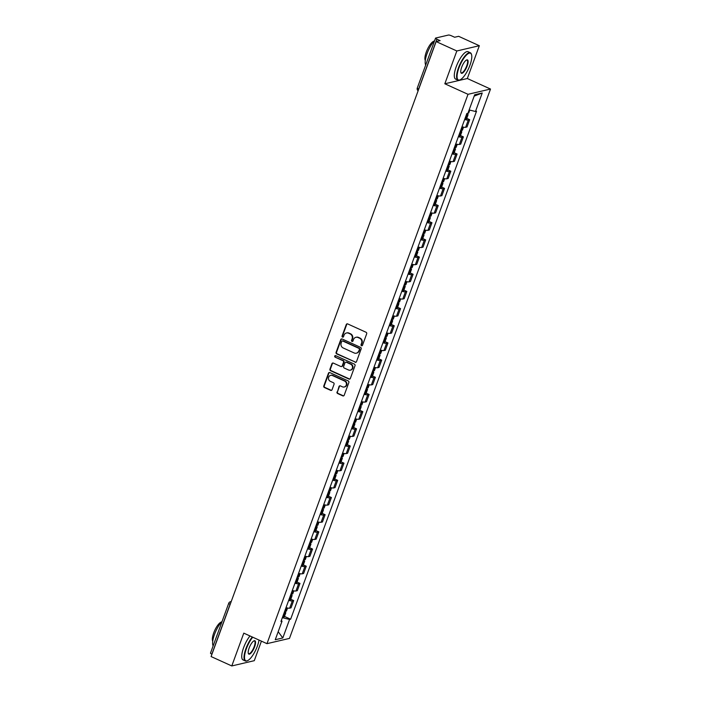 <?xml version="1.0" encoding="UTF-8"?>
<svg xmlns="http://www.w3.org/2000/svg" width="701" height="701" viewBox="0 0 701 701"><rect width="100%" height="100%" fill="white"/><g stroke="black" fill="none" stroke-linecap="round" stroke-linejoin="round"><path stroke-width="1.05" d="M361.488 345.724A0.824 0.762 -103.2 0 0 362.487 345.295L366.684 333.807A1.183 1.087 -103.2 0 0 366.062 332.265L347.687 323.923A1.183 1.087 -103.2 0 0 346.268 324.545L342.07 336.024A0.824 0.762 -103.2 0 0 342.973 337.155A0.824 0.762 -103.2 0 0 343.499 336.673L344.042 335.183A3.777 3.487 -103.2 0 1 348.572 333.212L350.106 333.904A3.777 3.487 -103.2 0 1 352.104 338.846L351.56 340.335A0.824 0.762 -103.2 0 0 352.463 341.466A0.824 0.762 -103.2 0 0 352.989 340.984L353.532 339.494A3.777 3.487 -103.2 0 1 358.062 337.523L359.595 338.215A3.777 3.487 -103.2 0 1 361.602 343.157L361.05 344.647A0.824 0.762 -103.2 0 0 361.488 345.724M356.169 337.26A3.777 3.487 -103.2 0 1 358.518 337.418L360.051 338.11A3.777 3.487 -103.2 0 1 362.049 343.052L361.506 344.541A0.824 0.762 -103.2 0 0 362.172 345.681M347.258 323.827A1.183 1.087 -103.2 0 0 346.723 324.44L342.517 335.919A0.824 0.762 -103.2 0 0 343.192 337.058M346.671 332.949A3.777 3.487 -103.2 0 1 349.028 333.106L350.553 333.799A3.777 3.487 -103.2 0 1 352.559 338.741L352.016 340.23A0.824 0.762 -103.2 0 0 352.682 341.369M337.006 391.973A1.183 1.087 -103.2 0 0 337.637 393.524L342.789 395.863A1.183 1.087 -103.2 0 0 344.2 395.241L348.87 382.492A1.183 1.087 -103.2 0 0 348.248 380.95L329.873 372.608A1.183 1.087 -103.2 0 0 328.454 373.221L323.792 385.979A1.183 1.087 -103.2 0 0 324.414 387.522L330.644 390.343A1.183 1.087 -103.2 0 0 332.055 389.73L334.053 384.271A1.183 1.087 -103.2 0 0 333.431 382.728L330.337 381.326A3.155 2.918 -103.2 0 1 330.679 375.359A3.155 2.918 -103.2 0 1 332.458 375.543L344.55 381.037A3.155 2.918 -103.2 0 1 344.217 387.005A3.155 2.918 -103.2 0 1 342.438 386.821L340.423 385.9A1.183 1.087 -103.2 0 0 339.004 386.523L337.461 391.868A1.183 1.087 -103.2 0 0 338.084 393.419L343.236 395.758A1.183 1.087 -103.2 0 0 343.674 395.855M444.828 83.778L467.322 78.521L479.326 45.714L456.833 50.971L444.828 83.778L468.014 94.311L266.976 643.667L243.79 633.143L231.786 665.95L211.089 656.557L436.136 41.578L440.123 40.649L436.898 39.186L418.646 89.053A2.401 0.754 114.4 0 0 418.357 90.157M456.833 50.971L436.136 41.578M355.083 362.251A1.183 1.087 -103.2 0 0 356.502 361.637L361.164 348.888A1.183 1.087 -103.2 0 0 360.542 347.345L342.167 339.004A1.183 1.087 -103.2 0 0 340.756 339.617L336.086 352.366A1.183 1.087 -103.2 0 0 336.717 353.909L355.538 362.145A1.183 1.087 -103.2 0 0 355.968 362.242M355.021 365.685L350.351 378.444A1.183 1.087 -103.2 0 1 348.94 379.057L330.565 370.715A1.183 1.087 -103.2 0 1 329.943 369.173L331.932 363.714A1.183 1.087 -103.2 0 1 333.352 363.1L340.8 366.483A1.183 1.087 -103.2 0 0 342.219 365.861L343.543 362.242A1.183 1.087 -103.2 0 0 342.92 360.7L335.166 357.177A0.824 0.762 -103.2 0 1 335.253 355.617A0.824 0.762 -103.2 0 1 335.718 355.661L354.391 364.143A1.183 1.087 -103.2 0 1 355.021 365.685M479.326 45.714L458.638 36.312L454.651 37.249L451.426 35.786A2.401 0.535 20.1 0 0 448.447 35.05L435.715 38.029A2.401 0.535 20.1 0 0 435.54 38.143A2.401 0.535 20.1 0 0 436.898 39.186M467.322 78.521L490.507 89.045L289.469 638.409L266.976 643.667M231.786 665.95L254.279 660.684L261.429 641.152M211.947 654.208L211.851 654.156A2.401 0.535 -159.9 0 1 210.493 653.122L228.736 603.254A2.401 0.535 20.1 0 0 230.094 604.288L211.851 654.156M461.994 126.776A5.529 1.236 20.1 0 0 465.648 127.275L468.303 120.011A5.529 1.236 -159.9 0 1 464.658 119.503M468.303 120.011L469.679 119.687L466.752 118.355M465.648 127.275L467.015 126.951L469.679 119.687M460.461 135.53L463.387 136.861L462.02 137.186A5.529 1.236 -159.9 0 1 458.366 136.677M455.711 143.95A5.529 1.236 20.1 0 0 459.357 144.45L460.732 144.126L463.387 136.861M454.178 152.704L457.105 154.036L455.729 154.36A5.529 1.236 -159.9 0 1 452.084 153.852M449.429 161.125A5.529 1.236 20.1 0 0 453.074 161.624L454.45 161.3L457.105 154.036M447.895 169.879L450.822 171.21L449.446 171.535A5.529 1.236 -159.9 0 1 445.801 171.026M443.137 178.299A5.529 1.236 20.1 0 0 446.791 178.799L448.158 178.475L450.822 171.21M441.612 187.053L444.539 188.385L443.163 188.709A5.529 1.236 -159.9 0 1 439.518 188.201M436.854 195.465A5.529 1.236 20.1 0 0 440.508 195.973L441.875 195.649L444.539 188.385M435.321 204.228L438.248 205.559L436.881 205.884A5.529 1.236 -159.9 0 1 433.227 205.375M430.572 212.64A5.529 1.236 20.1 0 0 434.217 213.148L435.593 212.824L438.248 205.559M429.038 221.402L431.965 222.734L430.589 223.058A5.529 1.236 -159.9 0 1 426.944 222.55M424.289 229.814A5.529 1.236 20.1 0 0 427.934 230.322L429.31 229.998L431.965 222.734M422.756 238.577L425.682 239.908L424.307 240.233A5.529 1.236 -159.9 0 1 420.661 239.724M417.998 246.989A5.529 1.236 20.1 0 0 421.651 247.497L423.018 247.173L425.682 239.908M416.464 255.751L419.4 257.083L418.024 257.407A5.529 1.236 -159.9 0 1 414.379 256.899M411.715 264.163A5.529 1.236 20.1 0 0 415.369 264.671L416.736 264.347L419.4 257.083M410.181 272.926L413.108 274.257L411.741 274.582A5.529 1.236 -159.9 0 1 408.087 274.073M405.432 281.338A5.529 1.236 20.1 0 0 409.077 281.846L410.453 281.522L413.108 274.257M403.899 290.1L406.825 291.432L405.45 291.756A5.529 1.236 -159.9 0 1 401.804 291.248M399.149 298.512A5.529 1.236 20.1 0 0 402.795 299.02L404.17 298.696L406.825 291.432M397.616 307.275L400.543 308.606L399.167 308.931A5.529 1.236 -159.9 0 1 395.522 308.422M392.858 315.687A5.529 1.236 20.1 0 0 396.512 316.195L397.879 315.871L400.543 308.606M391.324 324.449L394.26 325.781L392.884 326.105A5.529 1.236 -159.9 0 1 389.239 325.597M386.575 332.861A5.529 1.236 20.1 0 0 390.22 333.369L391.596 333.045L394.26 325.781M385.042 341.624L387.968 342.955L386.601 343.28A5.529 1.236 -159.9 0 1 382.948 342.771M380.292 350.036A5.529 1.236 20.1 0 0 383.938 350.544L385.313 350.22L387.968 342.955M378.759 358.798L381.686 360.13L380.31 360.454A5.529 1.236 -159.9 0 1 376.665 359.946M374.01 367.21A5.529 1.236 20.1 0 0 377.655 367.718L379.031 367.394L381.686 360.13M372.476 375.973L375.403 377.304L374.027 377.629A5.529 1.236 -159.9 0 1 370.382 377.12M367.718 384.385A5.529 1.236 20.1 0 0 371.372 384.893L372.739 384.569L375.403 377.304M366.185 393.147L369.12 394.479L367.745 394.803A5.529 1.236 -159.9 0 1 364.099 394.295M361.436 401.559A5.529 1.236 20.1 0 0 365.081 402.067L366.457 401.743L369.12 394.479M359.902 410.322L362.829 411.653L361.462 411.978A5.529 1.236 -159.9 0 1 357.808 411.469M355.153 418.734A5.529 1.236 20.1 0 0 358.798 419.242L360.174 418.918L362.829 411.653M353.619 427.496L356.546 428.828L355.17 429.152A5.529 1.236 -159.9 0 1 351.525 428.644M348.87 435.908A5.529 1.236 20.1 0 0 352.515 436.416L353.891 436.092L356.546 428.828M347.337 444.671L350.263 446.002L348.888 446.327A5.529 1.236 -159.9 0 1 345.243 445.818M342.579 453.083A5.529 1.236 20.1 0 0 346.233 453.591L347.6 453.267L350.263 446.002M341.045 461.845L343.981 463.177L342.605 463.501A5.529 1.236 -159.9 0 1 338.96 462.993M336.296 470.257A5.529 1.236 20.1 0 0 339.941 470.765L341.317 470.441L343.981 463.177M334.763 479.02L337.689 480.351L336.322 480.676A5.529 1.236 -159.9 0 1 332.668 480.167M330.013 487.432A5.529 1.236 20.1 0 0 333.658 487.94L335.034 487.616L337.689 480.351M328.48 496.194L331.407 497.526L330.031 497.85A5.529 1.236 -159.9 0 1 326.386 497.342M323.731 504.606A5.529 1.236 20.1 0 0 327.376 505.114L328.751 504.79L331.407 497.526M322.197 513.369L325.124 514.7L323.748 515.025A5.529 1.236 -159.9 0 1 320.103 514.516M317.439 521.781A5.529 1.236 20.1 0 0 321.093 522.289L322.46 521.965L325.124 514.7M315.906 530.543L318.841 531.875L317.465 532.199A5.529 1.236 -159.9 0 1 313.82 531.691M311.156 538.955A5.529 1.236 20.1 0 0 314.802 539.463L316.177 539.139L318.841 531.875M309.623 547.718L312.55 549.049L311.183 549.374A5.529 1.236 -159.9 0 1 307.529 548.865M304.874 556.13A5.529 1.236 20.1 0 0 308.519 556.638L309.895 556.314L312.55 549.049M303.34 564.892L306.267 566.224L304.891 566.548A5.529 1.236 -159.9 0 1 301.246 566.04M298.591 573.304A5.529 1.236 20.1 0 0 302.236 573.812L303.612 573.488L306.267 566.224M297.058 582.067L299.984 583.398L298.608 583.723A5.529 1.236 -159.9 0 1 294.963 583.214M292.299 590.479A5.529 1.236 20.1 0 0 295.953 590.987L297.32 590.663L299.984 583.398M290.766 599.241L293.693 600.573L292.326 600.888A5.529 1.236 -159.9 0 1 288.681 600.389M286.017 607.653A5.529 1.236 20.1 0 0 289.662 608.161L291.038 607.837L293.693 600.573M282.354 617.677L289.574 619.456L282.81 637.954L275.248 639.724L282.021 621.226L280.961 621.472L466.848 113.509L467.909 113.264L474.673 94.766L482.235 92.996L475.471 111.494L469.127 109.926M289.574 619.456L290.635 619.211L476.522 111.24L475.471 111.494M468.014 94.311L490.507 89.045M284.483 616.416L290.635 619.211M282.021 621.226L281.311 620.525M482.235 92.996L474.183 96.116M278.183 631.706L282.81 637.954M341.738 338.907A1.183 1.087 -103.2 0 0 341.203 339.512L336.541 352.261A1.183 1.087 -103.2 0 0 337.163 353.803L355.538 362.145M359.306 349.422A0.824 0.762 -103.2 0 0 358.868 348.344L342.736 341.019A0.824 0.762 -103.2 0 0 341.746 341.457L341.177 343.026A3.777 3.487 -103.2 0 0 343.175 347.959L354.198 352.971A3.777 3.487 -103.2 0 0 358.728 350.991L359.753 349.317A0.824 0.762 -103.2 0 0 359.315 348.239L358.868 348.344M342.509 340.958A0.824 0.762 -103.2 0 1 343.192 340.914L359.315 348.239M356.546 353.129A3.777 3.487 -103.2 0 0 359.184 350.886L358.728 350.991M359.753 349.317L359.184 350.886M332.922 363.004A1.183 1.087 -103.2 0 0 332.388 363.609L330.39 369.068A1.183 1.087 -103.2 0 0 331.012 370.61L349.387 378.952A1.183 1.087 -103.2 0 0 349.817 379.048M341.685 366.474A1.183 1.087 -103.2 0 0 342.666 365.756L343.998 362.137A1.183 1.087 -103.2 0 0 343.367 360.594L335.166 357.177M335.481 355.6A0.824 0.762 -103.2 0 0 335.613 357.072M348.537 369.988A3.155 2.918 -103.2 0 0 352.515 367.403A3.155 2.918 -103.2 0 0 350.649 364.213L346.39 362.277A1.183 1.087 -103.2 0 0 344.971 362.89L343.648 366.509A1.183 1.087 -103.2 0 0 344.27 368.06L348.537 369.988M350.535 370.11A3.155 2.918 -103.2 0 0 351.105 364.108L350.649 364.213M345.952 362.18A1.183 1.087 -103.2 0 1 346.837 362.172L351.105 364.108M339.985 385.804A1.183 1.087 -103.2 0 0 339.45 386.417L337.461 391.868M344.436 386.943A3.155 2.918 -103.2 0 0 345.006 380.932L344.55 381.037M330.907 375.315A3.155 2.918 -103.2 0 1 332.905 375.438L345.006 380.932M329.435 372.511A1.183 1.087 -103.2 0 0 328.909 373.116L324.239 385.874A1.183 1.087 -103.2 0 0 324.861 387.416L331.091 390.238A1.183 1.087 -103.2 0 0 331.52 390.334M466.375 114.798A9.139 2.033 20.1 0 0 467.129 114.894L467.252 114.903A3.041 0.675 20.1 0 0 468.075 114.745A3.041 0.675 20.1 0 0 466.796 113.641M464.903 118.819A9.139 2.033 20.1 0 0 465.666 118.916L465.779 118.925A3.041 0.675 20.1 0 0 466.603 118.758L468.075 114.745M469.775 110.092L468.715 112.984A3.041 0.675 -159.9 0 1 467.953 113.15M460.093 131.972A9.139 2.033 20.1 0 0 460.846 132.068L460.96 132.077A3.041 0.675 20.1 0 0 461.784 131.919A3.041 0.675 20.1 0 0 460.513 130.815M458.62 135.994A9.139 2.033 20.1 0 0 459.374 136.082L459.488 136.099A3.041 0.675 20.1 0 0 460.32 135.933L461.784 131.919M463.527 127.153L462.432 130.149A3.041 0.675 -159.9 0 1 461.608 130.316L461.495 130.307A9.139 2.033 -159.9 0 1 460.741 130.211M453.81 149.147A9.139 2.033 20.1 0 0 454.563 149.243L454.677 149.252A3.041 0.675 20.1 0 0 455.501 149.094A3.041 0.675 20.1 0 0 454.23 147.99M452.338 153.168A9.139 2.033 20.1 0 0 453.091 153.256L453.205 153.274A3.041 0.675 20.1 0 0 454.029 153.107L455.501 149.094M457.245 144.327L456.149 147.324A3.041 0.675 -159.9 0 1 455.326 147.49L455.212 147.482A9.139 2.033 -159.9 0 1 454.45 147.385M447.518 166.321A9.139 2.033 20.1 0 0 448.281 166.417L448.395 166.426A3.041 0.675 20.1 0 0 449.218 166.26A3.041 0.675 20.1 0 0 447.948 165.164M446.055 170.343A9.139 2.033 20.1 0 0 446.809 170.431L446.923 170.448A3.041 0.675 20.1 0 0 447.746 170.282L449.218 166.26M450.962 161.502L449.858 164.498A3.041 0.675 -159.9 0 1 449.034 164.665L448.92 164.656A9.139 2.033 -159.9 0 1 448.167 164.56M441.236 183.496A9.139 2.033 20.1 0 0 441.989 183.592L442.112 183.601A3.041 0.675 20.1 0 0 442.936 183.434A3.041 0.675 20.1 0 0 441.656 182.339M439.764 187.517A9.139 2.033 20.1 0 0 440.526 187.605L440.64 187.623A3.041 0.675 20.1 0 0 441.464 187.456L442.936 183.434M444.679 178.676L443.575 181.673A3.041 0.675 -159.9 0 1 442.752 181.839L442.638 181.831A9.139 2.033 -159.9 0 1 441.884 181.734M434.953 200.67A9.139 2.033 20.1 0 0 435.707 200.766L435.82 200.775A3.041 0.675 20.1 0 0 436.644 200.609A3.041 0.675 20.1 0 0 435.374 199.513M433.481 204.692A9.139 2.033 20.1 0 0 434.234 204.78L434.348 204.797A3.041 0.675 20.1 0 0 435.181 204.631L436.644 200.609M438.388 195.851L437.293 198.847A3.041 0.675 -159.9 0 1 436.469 199.014L436.355 199.005A9.139 2.033 -159.9 0 1 435.593 198.909M458.945 67.874A14.668 4.592 114.4 0 0 460.093 79.826A14.668 4.592 114.4 0 0 469.924 65.307A14.668 4.592 114.4 0 0 471.536 54.599A14.668 4.592 114.4 0 0 466.121 55.405A14.668 4.592 114.4 0 0 458.945 67.874M459.882 79.905A15.028 4.705 -65.6 0 1 459.672 80.01A15.028 4.705 -65.6 0 1 457.911 80.133A15.028 4.705 -65.6 0 1 458.498 67.76A15.028 4.705 -65.6 0 1 470.336 52.759A15.028 4.705 -65.6 0 1 471.405 54.17A15.028 4.705 -65.6 0 1 471.466 54.398M461.687 67.226A7.334 2.296 -65.6 0 1 466.603 59.971A7.334 2.296 -65.6 0 1 467.181 65.947A7.334 2.296 -65.6 0 1 463.589 72.177A7.334 2.296 -65.6 0 1 460.881 72.58A7.334 2.296 -65.6 0 1 461.687 67.226M460.82 72.343A6.975 2.182 114.4 0 0 461.24 72.799A6.975 2.182 114.4 0 0 466.735 65.833A6.975 2.182 114.4 0 0 467.006 60.093A6.975 2.182 114.4 0 0 466.393 60.076M425.691 65.062A15.028 4.705 -65.6 0 1 427.093 53.504A15.028 4.705 -65.6 0 1 434.681 40.5M425.305 60.435A10.822 3.391 -65.6 0 1 426.278 52.049A10.822 3.391 -65.6 0 1 434.042 41.175M457.911 80.133L455.624 79.09A15.028 4.705 -65.6 0 1 456.211 66.726A15.028 4.705 -65.6 0 1 468.049 51.716L470.336 52.759M252.728 637.2A14.668 4.592 114.4 0 0 246.384 648.714A14.668 4.592 114.4 0 0 247.532 660.675A14.668 4.592 114.4 0 0 257.363 646.147A14.668 4.592 114.4 0 0 259.019 640.057M247.322 660.754A15.028 4.705 -65.6 0 1 247.111 660.859A15.028 4.705 -65.6 0 1 245.35 660.982A15.028 4.705 -65.6 0 1 245.937 648.609A15.028 4.705 -65.6 0 1 252.281 636.999M249.127 648.074A7.334 2.296 -65.6 0 1 254.051 640.819A7.334 2.296 -65.6 0 1 254.621 646.795A7.334 2.296 -65.6 0 1 251.028 653.025A7.334 2.296 -65.6 0 1 248.32 653.428A7.334 2.296 -65.6 0 1 249.127 648.074M248.259 653.192A6.975 2.182 114.4 0 0 248.68 653.639A6.975 2.182 114.4 0 0 254.174 646.681A6.975 2.182 114.4 0 0 254.445 640.942A6.975 2.182 114.4 0 0 253.832 640.924M213.13 645.91A15.028 4.705 -65.6 0 1 214.532 634.352A15.028 4.705 -65.6 0 1 222.121 621.349M212.745 641.284A10.822 3.391 -65.6 0 1 213.717 632.898A10.822 3.391 -65.6 0 1 221.49 622.024M245.35 660.982L243.063 659.939A15.028 4.705 -65.6 0 1 243.65 647.566A15.028 4.705 -65.6 0 1 249.994 635.956M428.67 217.845A9.139 2.033 20.1 0 0 429.424 217.941L429.538 217.95A3.041 0.675 20.1 0 0 430.361 217.783A3.041 0.675 20.1 0 0 429.091 216.688M427.198 221.866A9.139 2.033 20.1 0 0 427.952 221.954L428.066 221.972A3.041 0.675 20.1 0 0 428.889 221.805L430.361 217.783M432.105 213.025L431.01 216.022A3.041 0.675 -159.9 0 1 430.186 216.188L430.063 216.18A9.139 2.033 -159.9 0 1 429.31 216.083M422.379 235.019A9.139 2.033 20.1 0 0 423.141 235.115L423.255 235.124A3.041 0.675 20.1 0 0 424.079 234.958A3.041 0.675 20.1 0 0 422.808 233.862M420.915 239.041A9.139 2.033 20.1 0 0 421.669 239.129L421.783 239.146A3.041 0.675 20.1 0 0 422.607 238.98L424.079 234.958M425.822 230.2L424.718 233.196A3.041 0.675 -159.9 0 1 423.895 233.363L423.781 233.354A9.139 2.033 -159.9 0 1 423.027 233.258M416.096 252.194A9.139 2.033 20.1 0 0 416.85 252.29L416.972 252.299A3.041 0.675 20.1 0 0 417.796 252.132A3.041 0.675 20.1 0 0 416.517 251.037M414.624 256.215A9.139 2.033 20.1 0 0 415.386 256.303L415.5 256.321A3.041 0.675 20.1 0 0 416.324 256.154L417.796 252.132M419.54 247.374L418.436 250.371A3.041 0.675 -159.9 0 1 417.612 250.537L417.498 250.529A9.139 2.033 -159.9 0 1 416.745 250.432M409.813 269.368A9.139 2.033 20.1 0 0 410.567 269.464L410.681 269.473A3.041 0.675 20.1 0 0 411.505 269.307A3.041 0.675 20.1 0 0 410.234 268.211M408.341 273.39A9.139 2.033 20.1 0 0 409.095 273.478L409.209 273.495A3.041 0.675 20.1 0 0 410.041 273.329L411.505 269.307M413.248 264.54L412.153 267.545A3.041 0.675 -159.9 0 1 411.329 267.712L411.215 267.703A9.139 2.033 -159.9 0 1 410.453 267.607M403.531 286.543A9.139 2.033 20.1 0 0 404.284 286.639L404.398 286.648A3.041 0.675 20.1 0 0 405.222 286.481A3.041 0.675 20.1 0 0 403.951 285.386M402.059 290.565A9.139 2.033 20.1 0 0 402.812 290.652L402.926 290.67A3.041 0.675 20.1 0 0 403.75 290.503L405.222 286.481M406.966 281.714L405.87 284.72A3.041 0.675 -159.9 0 1 405.047 284.886L404.924 284.878A9.139 2.033 -159.9 0 1 404.17 284.781M397.239 303.717A9.139 2.033 20.1 0 0 398.002 303.813L398.115 303.822A3.041 0.675 20.1 0 0 398.939 303.656A3.041 0.675 20.1 0 0 397.669 302.56M395.776 307.739A9.139 2.033 20.1 0 0 396.529 307.827L396.643 307.844A3.041 0.675 20.1 0 0 397.467 307.678L398.939 303.656M400.683 298.889L399.579 301.894A3.041 0.675 -159.9 0 1 398.755 302.061L398.641 302.052A9.139 2.033 -159.9 0 1 397.888 301.956M390.956 320.892A9.139 2.033 20.1 0 0 391.71 320.988L391.833 320.997A3.041 0.675 20.1 0 0 392.656 320.83A3.041 0.675 20.1 0 0 391.377 319.735M389.484 324.913A9.139 2.033 20.1 0 0 390.247 325.001L390.361 325.019A3.041 0.675 20.1 0 0 391.184 324.852L392.656 320.83M394.4 316.063L393.296 319.069A3.041 0.675 -159.9 0 1 392.472 319.235L392.358 319.227A9.139 2.033 -159.9 0 1 391.605 319.13M384.674 338.066A9.139 2.033 20.1 0 0 385.427 338.162L385.541 338.171A3.041 0.675 20.1 0 0 386.365 338.005A3.041 0.675 20.1 0 0 385.094 336.909M383.202 342.088A9.139 2.033 20.1 0 0 383.955 342.176L384.069 342.193A3.041 0.675 20.1 0 0 384.902 342.027L386.365 338.005M388.109 333.238L387.013 336.243A3.041 0.675 -159.9 0 1 386.19 336.41L386.076 336.401A9.139 2.033 -159.9 0 1 385.313 336.305M378.391 355.241A9.139 2.033 20.1 0 0 379.145 355.337L379.259 355.346A3.041 0.675 20.1 0 0 380.082 355.179A3.041 0.675 20.1 0 0 378.812 354.084M376.919 359.262A9.139 2.033 20.1 0 0 377.673 359.35L377.786 359.368A3.041 0.675 20.1 0 0 378.61 359.201L380.082 355.179M381.826 350.412L380.731 353.418A3.041 0.675 -159.9 0 1 379.907 353.584L379.784 353.576A9.139 2.033 -159.9 0 1 379.031 353.479M372.1 372.415A9.139 2.033 20.1 0 0 372.862 372.511L372.976 372.52A3.041 0.675 20.1 0 0 373.799 372.354A3.041 0.675 20.1 0 0 372.529 371.258M370.636 376.437A9.139 2.033 20.1 0 0 371.39 376.525L371.504 376.542A3.041 0.675 20.1 0 0 372.327 376.376L373.799 372.354M375.543 367.587L374.439 370.592A3.041 0.675 -159.9 0 1 373.615 370.759L373.502 370.75A9.139 2.033 -159.9 0 1 372.748 370.654M365.817 389.59A9.139 2.033 20.1 0 0 366.57 389.686L366.684 389.695A3.041 0.675 20.1 0 0 367.517 389.528A3.041 0.675 20.1 0 0 366.237 388.433M364.345 393.611A9.139 2.033 20.1 0 0 365.107 393.699L365.221 393.717A3.041 0.675 20.1 0 0 366.045 393.55L367.517 389.528M369.261 384.761L368.156 387.767A3.041 0.675 -159.9 0 1 367.333 387.933L367.219 387.925A9.139 2.033 -159.9 0 1 366.465 387.828M359.534 406.764A9.139 2.033 20.1 0 0 360.288 406.86L360.402 406.869A3.041 0.675 20.1 0 0 361.225 406.703A3.041 0.675 20.1 0 0 359.955 405.607M358.062 410.786A9.139 2.033 20.1 0 0 358.816 410.874L358.93 410.891A3.041 0.675 20.1 0 0 359.762 410.725L361.225 406.703M362.969 401.936L361.874 404.941A3.041 0.675 -159.9 0 1 361.05 405.108L360.936 405.099A9.139 2.033 -159.9 0 1 360.174 405.003M353.251 423.939A9.139 2.033 20.1 0 0 354.005 424.035L354.119 424.044A3.041 0.675 20.1 0 0 354.943 423.877A3.041 0.675 20.1 0 0 353.672 422.782M351.779 427.96A9.139 2.033 20.1 0 0 352.533 428.048L352.647 428.066A3.041 0.675 20.1 0 0 353.47 427.899L354.943 423.877M356.686 419.11L355.591 422.116A3.041 0.675 -159.9 0 1 354.767 422.282L354.645 422.274A9.139 2.033 -159.9 0 1 353.891 422.177M346.96 441.113A9.139 2.033 20.1 0 0 347.722 441.209L347.836 441.218A3.041 0.675 20.1 0 0 348.66 441.052A3.041 0.675 20.1 0 0 347.389 439.956M345.497 445.135A9.139 2.033 20.1 0 0 346.25 445.223L346.364 445.24A3.041 0.675 20.1 0 0 347.188 445.074L348.66 441.052M350.404 436.285L349.3 439.29A3.041 0.675 -159.9 0 1 348.476 439.457L348.362 439.448A9.139 2.033 -159.9 0 1 347.608 439.352M340.677 458.288A9.139 2.033 20.1 0 0 341.431 458.384L341.545 458.393A3.041 0.675 20.1 0 0 342.377 458.226A3.041 0.675 20.1 0 0 341.098 457.131M339.205 462.31A9.139 2.033 20.1 0 0 339.967 462.397L340.081 462.415A3.041 0.675 20.1 0 0 340.905 462.248L342.377 458.226M344.121 453.459L343.017 456.465A3.041 0.675 -159.9 0 1 342.193 456.631L342.079 456.623A9.139 2.033 -159.9 0 1 341.326 456.526M334.395 475.462A9.139 2.033 20.1 0 0 335.148 475.558L335.262 475.567A3.041 0.675 20.1 0 0 336.086 475.401A3.041 0.675 20.1 0 0 334.815 474.305M332.922 479.484A9.139 2.033 20.1 0 0 333.676 479.572L333.79 479.58A3.041 0.675 20.1 0 0 334.614 479.423L336.086 475.401M337.829 470.634L336.734 473.639A3.041 0.675 -159.9 0 1 335.91 473.806L335.797 473.797A9.139 2.033 -159.9 0 1 335.034 473.701M328.112 492.637A9.139 2.033 20.1 0 0 328.865 492.733L328.979 492.742A3.041 0.675 20.1 0 0 329.803 492.575A3.041 0.675 20.1 0 0 328.532 491.48M326.64 496.658A9.139 2.033 20.1 0 0 327.393 496.746L327.507 496.755A3.041 0.675 20.1 0 0 328.331 496.597L329.803 492.575M331.547 487.808L330.451 490.814A3.041 0.675 -159.9 0 1 329.628 490.98L329.505 490.972A9.139 2.033 -159.9 0 1 328.751 490.875M321.82 509.811A9.139 2.033 20.1 0 0 322.583 509.907L322.697 509.916A3.041 0.675 20.1 0 0 323.52 509.75A3.041 0.675 20.1 0 0 322.25 508.654M320.357 513.833A9.139 2.033 20.1 0 0 321.111 513.921L321.224 513.929A3.041 0.675 20.1 0 0 322.048 513.772L323.52 509.75M325.264 504.983L324.16 507.988A3.041 0.675 -159.9 0 1 323.336 508.155L323.222 508.146A9.139 2.033 -159.9 0 1 322.469 508.05M315.538 526.986A9.139 2.033 20.1 0 0 316.291 527.082L316.405 527.091A3.041 0.675 20.1 0 0 317.238 526.924A3.041 0.675 20.1 0 0 315.958 525.829M314.066 531.007A9.139 2.033 20.1 0 0 314.828 531.095L314.942 531.104A3.041 0.675 20.1 0 0 315.765 530.946L317.238 526.924M318.981 522.157L317.877 525.163A3.041 0.675 -159.9 0 1 317.054 525.329L316.94 525.321A9.139 2.033 -159.9 0 1 316.186 525.224M309.255 544.16A9.139 2.033 20.1 0 0 310.008 544.256L310.122 544.265A3.041 0.675 20.1 0 0 310.946 544.099A3.041 0.675 20.1 0 0 309.676 543.003M307.783 548.182A9.139 2.033 20.1 0 0 308.536 548.27L308.65 548.278A3.041 0.675 20.1 0 0 309.474 548.121L310.946 544.099M312.69 539.332L311.594 542.337A3.041 0.675 -159.9 0 1 310.771 542.504L310.657 542.495A9.139 2.033 -159.9 0 1 309.895 542.399M302.972 561.335A9.139 2.033 20.1 0 0 303.726 561.431L303.84 561.44A3.041 0.675 20.1 0 0 304.663 561.273A3.041 0.675 20.1 0 0 303.393 560.178M301.5 565.356A9.139 2.033 20.1 0 0 302.254 565.444L302.368 565.453A3.041 0.675 20.1 0 0 303.191 565.295L304.663 561.273M306.407 556.506L305.312 559.512A3.041 0.675 -159.9 0 1 304.488 559.678L304.365 559.67A9.139 2.033 -159.9 0 1 303.612 559.573M296.681 578.509A9.139 2.033 20.1 0 0 297.443 578.605L297.557 578.614A3.041 0.675 20.1 0 0 298.381 578.448A3.041 0.675 20.1 0 0 297.11 577.352M295.217 582.531A9.139 2.033 20.1 0 0 295.971 582.619L296.085 582.627A3.041 0.675 20.1 0 0 296.909 582.47L298.381 578.448M300.124 573.681L299.02 576.686A3.041 0.675 -159.9 0 1 298.197 576.853L298.083 576.844A9.139 2.033 -159.9 0 1 297.329 576.748M290.398 595.684A9.139 2.033 20.1 0 0 291.152 595.78L291.265 595.789A3.041 0.675 20.1 0 0 292.098 595.622A3.041 0.675 20.1 0 0 290.819 594.527M288.926 599.705A9.139 2.033 20.1 0 0 289.688 599.793L289.802 599.802A3.041 0.675 20.1 0 0 290.626 599.644L292.098 595.622M293.842 590.855L292.738 593.861A3.041 0.675 -159.9 0 1 291.914 594.027L291.8 594.019A9.139 2.033 -159.9 0 1 291.046 593.922M284.115 612.858A9.139 2.033 20.1 0 0 284.869 612.954L284.983 612.963A3.041 0.675 20.1 0 0 285.806 612.797A3.041 0.675 20.1 0 0 284.536 611.701M282.643 616.88A9.139 2.033 20.1 0 0 283.397 616.968L283.511 616.976A3.041 0.675 20.1 0 0 284.334 616.819L285.806 612.797M287.55 608.03L286.455 611.035A3.041 0.675 -159.9 0 1 285.631 611.202L285.517 611.193A9.139 2.033 -159.9 0 1 284.755 611.097M295.953 590.987L298.608 583.723M302.236 573.812L304.891 566.548M308.519 556.638L311.183 549.374M314.802 539.463L317.465 532.199M321.093 522.289L323.748 515.025M327.376 505.114L330.031 497.85M333.658 487.94L336.322 480.676M339.941 470.765L342.605 463.501M346.233 453.591L348.888 446.327M352.515 436.416L355.17 429.152M358.798 419.242L361.462 411.978M365.081 402.067L367.745 394.803M371.372 384.893L374.027 377.629M377.655 367.718L380.31 360.454M383.938 350.544L386.601 343.28M390.22 333.369L392.884 326.105M396.512 316.195L399.167 308.931M402.795 299.02L405.45 291.756M409.077 281.846L411.741 274.582M415.369 264.671L418.024 257.407M421.651 247.497L424.307 240.233M427.934 230.322L430.589 223.058M434.217 213.148L436.881 205.884M440.508 195.973L443.163 188.709M446.791 178.799L449.446 171.535M453.074 161.624L455.729 154.36M459.357 144.45L462.02 137.186M289.662 608.161L292.326 600.888M418.751 89.106L418.646 89.053A2.401 0.535 20.1 0 1 417.288 88.019A2.401 2.401 0 0 0 418.129 90.788M230.2 604.332L230.094 604.288A2.401 0.754 114.4 0 1 230.647 603.123M228.92 603.132A2.401 0.535 20.1 0 0 228.736 603.254A2.401 2.401 0 0 1 230.454 601.738A2.401 2.217 76.8 0 1 231.164 601.695M417.463 87.905A2.401 0.535 20.1 0 0 417.288 88.019L435.54 38.143M362.049 343.052L361.602 343.157M360.051 338.11L359.595 338.215M358.518 337.418L358.062 337.523M352.016 340.23L351.56 340.335M352.559 338.741L352.104 338.846M350.553 333.799L350.106 333.904M349.028 333.106L348.572 333.212M342.517 335.919L342.07 336.024M346.723 324.44L346.268 324.545M361.506 344.541L361.05 344.647M337.163 353.803L336.717 353.909M336.541 352.261L336.086 352.366M341.203 339.512L340.756 339.617M343.192 340.914L342.736 341.019M349.387 378.952L348.94 379.057M331.012 370.61L330.565 370.715M330.39 369.068L329.943 369.173M332.388 363.609L331.932 363.714M342.666 365.756L342.219 365.861M343.998 362.137L343.543 362.242M343.367 360.594L342.92 360.7M346.837 362.172L346.39 362.277M339.45 386.417L339.004 386.523M332.905 375.438L332.458 375.543M331.091 390.238L330.644 390.343M324.861 387.416L324.414 387.522M324.239 385.874L323.792 385.979M328.909 373.116L328.454 373.221M343.236 395.758L342.789 395.863M338.084 393.419L337.637 393.524M465.779 118.925L467.252 114.903M465.666 118.916L467.129 114.894M459.488 136.099L460.96 132.077M461.608 130.316L462.826 126.995M461.495 130.307L462.713 126.969M459.374 136.082L460.846 132.068M453.205 153.274L454.677 149.252M455.326 147.49L456.535 144.169M455.212 147.482L456.43 144.143M453.091 153.256L454.563 149.243M446.923 170.448L448.395 166.426M449.034 164.665L450.252 161.344M448.92 164.656L450.147 161.318M446.809 170.431L448.281 166.417M440.64 187.623L442.112 183.601M442.752 181.839L443.97 178.518M442.638 181.831L443.864 178.492M440.526 187.605L441.989 183.592M434.348 204.797L435.82 200.775M436.469 199.014L437.687 195.693M436.355 199.005L437.573 195.667M434.234 204.78L435.707 200.766M428.066 221.972L429.538 217.95M430.186 216.188L431.395 212.867M430.063 216.18L431.29 212.841M427.952 221.954L429.424 217.941M421.783 239.146L423.255 235.124M423.895 233.363L425.113 230.042M423.781 233.354L425.008 230.016M421.669 239.129L423.141 235.115M415.5 256.321L416.972 252.299M417.612 250.537L418.83 247.216M417.498 250.529L418.716 247.19M415.386 256.303L416.85 252.29M409.209 273.495L410.681 269.473M411.329 267.712L412.547 264.391M411.215 267.703L412.433 264.365M409.095 273.478L410.567 269.464M402.926 290.67L404.398 286.648M405.047 284.886L406.256 281.565M404.924 284.878L406.151 281.539M402.812 290.652L404.284 286.639M396.643 307.844L398.115 303.822M398.755 302.061L399.973 298.74M398.641 302.052L399.868 298.714M396.529 307.827L398.002 303.813M390.361 325.019L391.833 320.997M392.472 319.235L393.69 315.914M392.358 319.227L393.576 315.888M390.247 325.001L391.71 320.988M384.069 342.193L385.541 338.171M386.19 336.41L387.408 333.089M386.076 336.401L387.294 333.063M383.955 342.176L385.427 338.162M377.786 359.368L379.259 355.346M379.907 353.584L381.116 350.263M379.784 353.576L381.011 350.237M377.673 359.35L379.145 355.337M371.504 376.542L372.976 372.52M373.615 370.759L374.833 367.438M373.502 370.75L374.728 367.412M371.39 376.525L372.862 372.511M365.221 393.717L366.684 389.695M367.333 387.933L368.551 384.612M367.219 387.925L368.437 384.586M365.107 393.699L366.57 389.686M358.93 410.891L360.402 406.869M361.05 405.108L362.268 401.787M360.936 405.099L362.154 401.761M358.816 410.874L360.288 406.86M352.647 428.066L354.119 424.044M354.767 422.282L355.977 418.961M354.645 422.274L355.871 418.935M352.533 428.048L354.005 424.035M346.364 445.24L347.836 441.218M348.476 439.457L349.694 436.136M348.362 439.448L349.589 436.101M346.25 445.223L347.722 441.209M340.081 462.415L341.545 458.393M342.193 456.631L343.411 453.31M342.079 456.623L343.297 453.275M339.967 462.397L341.431 458.384M333.79 479.58L335.262 475.567M335.91 473.806L337.128 470.485M335.797 473.797L337.015 470.45M333.676 479.572L335.148 475.558M327.507 496.755L328.979 492.742M329.628 490.98L330.837 487.659M329.505 490.972L330.732 487.624M327.393 496.746L328.865 492.733M321.224 513.929L322.697 509.916M323.336 508.155L324.554 504.834M323.222 508.146L324.449 504.799M321.111 513.921L322.583 509.907M314.942 531.104L316.405 527.091M317.054 525.329L318.272 522.008M316.94 525.321L318.158 521.973M314.828 531.095L316.291 527.082M308.65 548.278L310.122 544.265M310.771 542.504L311.989 539.174M310.657 542.495L311.875 539.148M308.536 548.27L310.008 544.256M302.368 565.453L303.84 561.44M304.488 559.678L305.697 556.349M304.365 559.67L305.592 556.322M302.254 565.444L303.726 561.431M296.085 582.627L297.557 578.614M298.197 576.853L299.415 573.523M298.083 576.844L299.309 573.497M295.971 582.619L297.443 578.605M289.802 599.802L291.265 595.789M291.914 594.027L293.132 590.698M291.8 594.019L293.018 590.671M289.688 599.793L291.152 595.78M283.511 616.976L284.983 612.963M285.631 611.202L286.849 607.872M285.517 611.193L286.735 607.846M283.397 616.968L284.869 612.954M230.454 601.738L231.216 601.554M356.388 337.199L355.942 337.304M346.899 332.887L346.452 332.993M342.728 340.87L342.272 340.975M356.774 353.085L356.327 353.19M341.922 366.448L341.466 366.553M350.763 370.067L350.316 370.172M346.171 362.102L345.724 362.207M344.664 386.899L344.217 387.005M331.126 375.254L330.679 375.359"/></g></svg>
